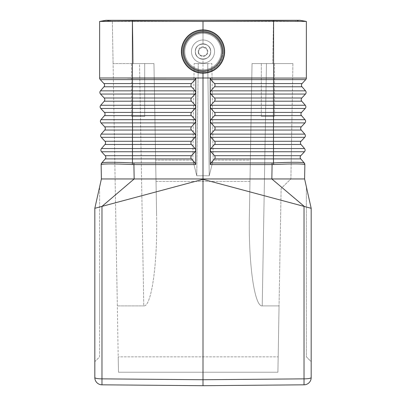 <?xml version="1.0" encoding="UTF-8"?>
<svg xmlns="http://www.w3.org/2000/svg" width="406" height="406" viewBox="0 0 406 406"><rect width="100%" height="100%" fill="white"/><g stroke="black" fill="none" stroke-linecap="round" stroke-linejoin="round"><path stroke-width="0.3" stroke-dasharray="2.03 1.52" d="M195.733 150.113L195.103 148.54L191.424 144.475L190.85 143.359L191.124 141.669L195.113 137.324L195.743 135.69L195.119 134.117L191.277 129.849L190.81 128.438L191.282 127.037L195.129 122.901L195.758 121.262L195.733 150.113M304.525 148.54L273.548 148.54L273.548 151.748L304.47 151.748L300.816 155.691L273.451 155.691L273.548 151.748L210.897 151.748L214.749 155.884L215.205 157.533L214.749 158.7L210.912 162.963L210.283 164.577L210.237 92.502M210.237 92.416L210.201 78.079L278.384 78.043L273.593 77.993L273.593 21.092A176.113 176.052 -90 0 0 273.471 21.092L203 21.416L203 43.858C207.664 44.325 210.227 46.888 210.694 51.552C210.227 56.216 207.664 58.779 203 59.246L203 77.993L273.593 77.993L203 77.993L203 178.96L304.607 178.96L311.179 208.303L306.368 207.019M214.52 86.777L273.482 86.777L273.578 79.627L210.831 79.627L214.683 83.763L215.15 85.164L214.683 86.579L210.841 90.848L273.573 90.848L273.482 86.777L302.018 86.777L305.535 90.848L273.573 90.848L273.573 94.05L210.846 94.05L214.693 98.191L215.165 99.587L214.698 101.003L210.856 105.271L210.227 106.839L210.861 108.478L214.708 112.614L215.175 114.01L214.708 115.426L210.871 119.694L210.242 121.262L210.871 122.901L214.718 127.037L215.19 128.438L214.723 129.849L210.881 134.117L210.257 135.69L210.887 137.324L214.733 141.461L215.2 142.861L214.738 144.277L210.897 148.54L210.267 150.113L210.897 151.748M304.82 164.542L304.277 162.963A2.406 2.406 0 0 1 304.86 164.577L304.82 164.542C302.49 163.725 292.107 163.725 273.669 164.542L210.283 164.577M304.277 162.963A2.406 2.406 0 0 1 304.86 164.577L304.607 178.96M214.586 158.898L273.451 158.898L273.537 162.928C291.741 162.09 301.973 162.09 304.241 162.928L300.76 158.898L273.451 158.898L273.451 155.691L214.586 155.691M156.016 181.365L249.984 181.365L250.355 160.131L213.15 160.131L209.242 175.768L196.758 175.768L209.242 175.768L207.74 63.569L209.242 175.768L213.15 160.131L211.856 63.569L194.144 63.569L211.856 63.569L213.15 160.131L250.355 160.131L249.396 215.119L249.984 181.365L156.016 181.365L155.645 160.131L192.85 160.131L155.645 160.131L156.604 215.119L153.96 63.569L139.537 63.569L143.77 305.896C151.494 306.911 157.614 263.646 156.604 215.119L156.016 181.365M192.85 160.131L196.758 175.768L192.85 160.131L194.144 63.569L192.85 160.131M210.831 79.627L210.201 78.079M210.217 92.416L210.841 90.848M210.846 94.05L210.217 92.502M304.779 134.117L273.553 134.117L273.461 126.845L301.318 126.845L304.972 122.901A2.406 2.406 0 0 0 305.028 119.694L301.516 115.624L273.466 115.624L273.568 108.478L210.861 108.478M118.481 372.236L118.212 356.854L278.171 356.854L277.902 372.236L118.481 372.236L277.902 372.236L118.481 372.236L117.324 305.896L143.77 305.896L117.324 305.896L113.091 63.569L153.96 63.569L156.604 215.119C157.614 263.646 151.494 306.911 143.77 305.896L139.537 63.569L113.091 63.569L153.96 63.569L113.091 63.569L118.481 372.236L277.902 372.236L279.059 305.896L262.23 305.896L279.059 305.896L277.902 372.236L278.171 356.854L118.212 356.854L118.481 372.236M101.723 162.963A2.406 2.406 0 0 0 101.14 164.577A2.406 2.406 0 0 1 101.723 162.963L105.24 158.898A2.406 2.406 0 0 0 105.184 155.691L132.549 155.691L132.452 148.54L101.475 148.54L104.987 144.475A2.406 2.406 0 0 0 104.931 141.268L101.277 137.324A2.406 2.406 0 0 1 101.221 134.117L104.738 130.047A2.406 2.406 0 0 0 104.682 126.845L101.028 122.901A2.406 2.406 0 0 1 100.972 119.694L104.484 115.624A2.406 2.406 0 0 0 104.428 112.421L100.774 108.478A2.406 2.406 0 0 1 100.718 105.271L104.23 101.201L132.523 101.201L132.427 94.05L195.154 94.05L191.307 98.191L190.835 99.587L191.302 101.003L195.144 105.271L195.773 106.925L195.763 92.502M301.77 101.201L273.477 101.201L273.568 105.271L305.282 105.271L301.77 101.201A2.406 2.406 0 0 1 301.825 97.998L305.479 94.05L273.573 94.05L273.477 97.998L214.53 97.998M214.52 83.575L302.074 83.575L305.728 79.627L273.578 79.627L273.598 77.993L306.368 78.079A2.406 2.406 0 0 1 305.728 79.627M306.368 77.993L306.368 21.422M273.593 21.092L306.266 21.401L300.019 20.3L132.529 20.3L132.529 21.092L203 21.416M274.517 63.569L261.297 63.569L274.517 63.569L261.297 63.569L274.517 63.569L274.517 116.456L261.297 116.456L274.517 116.456L261.297 116.456L274.517 116.456L274.517 63.569M292.909 63.569L252.04 63.569L266.463 63.569L262.23 305.896C254.506 306.911 248.386 263.646 249.396 215.119L252.04 63.569L250.355 160.131L252.04 63.569L292.909 63.569L252.04 63.569L249.396 215.119C248.386 263.646 254.506 306.911 262.23 305.896L266.463 63.569L292.909 63.569L290.894 178.965L281.109 188.409L279.059 305.896L281.109 188.409L290.894 178.965L292.909 63.569M144.703 116.456L131.483 116.456L144.703 116.456L131.483 116.456L144.703 116.456L144.703 63.569L131.483 63.569L144.703 63.569L131.483 63.569L131.483 116.456L131.483 63.569L144.703 63.569L144.703 116.456M195.139 108.478L195.773 106.925L195.758 121.262L195.129 119.694L191.292 115.426L190.835 114.264L191.292 112.614L195.139 108.478L132.432 108.478L132.432 105.271L195.144 105.271M191.47 97.998L104.175 97.998A2.406 2.406 0 0 1 104.23 101.201A2.406 2.406 0 0 0 104.175 97.998L100.521 94.05L132.427 94.05L132.427 90.848L195.159 90.848L191.317 86.579L190.85 85.164L191.317 83.763L195.169 79.627L195.799 78.079L99.632 77.993L99.632 21.422M273.471 20.3L273.471 21.422L293.645 21.422L300.019 20.3L293.645 21.422L273.451 21.422L272.715 63.569L273.451 21.422L132.549 21.422L273.471 21.422L273.471 20.3L273.471 21.092M305.535 90.848A2.406 2.406 0 0 1 305.479 94.05M210.897 148.54L273.548 148.54L273.456 144.475L301.013 144.475A2.406 2.406 0 0 1 301.069 141.268L304.723 137.324L210.887 137.324M132.529 20.3L132.529 21.422L112.355 21.422L105.981 20.3L132.529 20.3L133.285 63.569L132.549 21.422L112.355 21.422L113.091 63.569L112.355 21.422L105.981 20.3L99.734 21.401M304.028 206.39L203 179.32L203 385.7L101.972 384.817A7.212 7.212 0 0 1 94.821 377.605A7.212 1.254 180 0 0 101.972 378.859L203 379.742L304.028 378.859L304.028 206.39L271.837 178.96L272.076 162.963L273.537 162.928L273.669 164.542M101.18 164.542L101.759 162.928C104.027 162.09 114.259 162.09 132.463 162.928L132.331 164.542C113.893 163.725 103.51 163.725 101.18 164.542L101.393 178.96L203 178.96L203 179.32L101.972 206.39L101.972 384.817M306.368 186.831L311.179 208.303L311.179 361.66L306.368 356.854L306.368 186.831L306.368 356.854L311.179 361.66L311.179 208.303L311.179 377.605A7.212 1.254 0 0 1 304.028 378.859L304.028 384.817A7.212 7.212 0 0 0 311.179 377.605M105.184 155.691L101.53 151.748L195.103 151.748L191.251 155.884L190.784 157.284L191.251 158.7L195.088 162.963L133.924 162.963L133.909 164.577L132.331 164.542M100.521 94.05A2.406 2.406 0 0 1 100.465 90.848L103.982 86.777A2.406 2.406 0 0 0 103.926 83.575L100.272 79.627L195.169 79.627M198.26 63.569L207.74 63.569L198.26 63.569L196.758 175.768L198.26 63.569L194.144 63.569L198.26 63.569M210.694 51.552C211.064 41.671 194.936 41.671 195.306 51.552C194.936 61.433 211.064 61.433 210.694 51.552C211.064 41.671 194.936 41.671 195.306 51.552C194.936 61.433 211.064 61.433 210.694 51.552C210.227 56.216 207.664 58.779 203 59.246L203 73.187A21.635 21.635 0 0 1 181.365 51.552A21.635 21.635 0 0 1 203 29.917A21.635 21.635 0 0 1 224.635 51.552A21.635 21.635 0 0 1 203 73.187A21.635 21.635 0 0 1 181.365 51.552A21.635 21.635 0 0 0 203 73.187A21.635 21.635 0 0 0 224.635 51.552A21.635 21.635 0 0 0 203 29.917A21.635 21.635 0 0 0 181.365 51.552A21.635 21.635 0 0 1 203 29.917A21.635 21.635 0 0 1 224.635 51.552A21.635 21.635 0 0 1 203 73.187A21.635 21.635 0 0 1 181.365 51.552A21.635 21.635 0 0 1 203 29.917L203 43.858C198.336 44.325 195.773 46.888 195.306 51.552C195.773 56.216 198.336 58.779 203 59.246C198.336 58.779 195.773 56.216 195.306 51.552A7.694 7.694 0 0 0 203 59.246A7.694 7.694 0 0 0 210.694 51.552A7.694 7.694 0 0 0 203 43.858A7.694 7.694 0 0 0 195.306 51.552A7.694 7.694 0 0 1 203 43.858A7.694 7.694 0 0 1 210.694 51.552A7.694 7.694 0 0 1 203 59.246A7.694 7.694 0 0 1 195.306 51.552A7.694 7.694 0 0 0 203 59.246A7.694 7.694 0 0 0 210.694 51.552A7.694 7.694 0 0 0 203 43.858A7.694 7.694 0 0 0 195.306 51.552A7.694 7.694 0 0 1 203 43.858A7.694 7.694 0 0 1 210.694 51.552A7.694 7.694 0 0 1 203 59.246A7.694 7.694 0 0 1 195.306 51.552C195.773 46.888 198.336 44.325 203 43.858C207.664 44.325 210.227 46.888 210.694 51.552M195.103 151.748L195.733 150.2L195.717 164.577L195.088 162.963M195.799 78.079L195.763 92.416M100.465 90.848L132.427 90.848L132.402 77.993L203 77.993L132.402 77.993L132.407 21.092L110.671 21.127M195.154 94.05L195.783 92.502M99.632 207.019L94.821 208.303L99.632 186.831L99.632 356.854L94.821 361.66L94.821 208.303L99.632 186.831L99.632 356.854L94.821 361.66L94.821 208.303L94.821 377.605M99.632 322.983L99.632 299.856L99.632 322.983M99.632 298.461L99.632 275.334L99.632 298.461M101.267 206.578L100.581 206.761M195.717 164.577L133.909 164.577L134.163 178.96L101.972 206.39M101.393 178.96L94.821 208.303M99.632 77.993L99.632 78.079A2.406 2.406 0 0 0 100.272 79.627A2.406 2.406 0 0 1 99.632 78.079L99.632 78.079M195.783 92.416L195.159 90.848M261.297 63.569L261.297 116.456L261.297 63.569M214.541 51.552A11.541 11.541 0 0 0 203 40.011A11.541 11.541 0 0 0 191.459 51.552A11.541 11.541 0 0 0 203 63.092A11.541 11.541 0 0 0 214.541 51.552A11.541 11.541 0 0 1 203 63.092A11.541 11.541 0 0 1 191.459 51.552A11.541 11.541 0 0 1 203 40.011A11.541 11.541 0 0 1 214.541 51.552A11.541 11.541 0 0 1 203 63.092A11.541 11.541 0 0 1 191.459 51.552A11.541 11.541 0 0 1 203 40.011A11.541 11.541 0 0 1 214.541 51.552A11.541 11.541 0 0 1 203 63.092A11.541 11.541 0 0 1 191.459 51.552A11.541 11.541 0 0 1 203 40.011A11.541 11.541 0 0 1 214.541 51.552A11.541 11.541 0 0 0 203 40.011A11.541 11.541 0 0 0 191.459 51.552A11.541 11.541 0 0 0 203 63.092A11.541 11.541 0 0 0 214.541 51.552A11.541 11.541 0 0 0 203 40.011A11.541 11.541 0 0 0 191.459 51.552A11.541 11.541 0 0 0 203 63.092A11.541 11.541 0 0 0 214.541 51.552A11.541 11.541 0 0 0 203 40.011A11.541 11.541 0 0 0 191.459 51.552A11.541 11.541 0 0 1 203 40.011A11.541 11.541 0 0 1 214.541 51.552A11.541 11.541 0 0 1 203 63.092A11.541 11.541 0 0 1 191.459 51.552A11.541 11.541 0 0 0 203 63.092A11.541 11.541 0 0 0 214.541 51.552M198.61 51.552C198.219 57.373 207.781 57.373 207.39 51.552L206.913 49.699L205.69 48.223L203 47.304L200.31 48.223L199.087 49.699L198.61 51.552C198.219 57.373 207.781 57.373 207.39 51.552C207.06 48.964 205.593 47.548 203 47.304C200.407 47.548 198.94 48.964 198.61 51.552M181.847 51.552A21.153 21.153 0 0 0 203 72.704A21.153 21.153 0 0 1 181.847 51.552A21.153 21.153 0 0 0 203 72.704A21.153 21.153 0 0 1 181.847 51.552A21.153 21.153 0 0 1 203 30.394A21.153 21.153 0 0 0 181.847 51.552A21.153 21.153 0 0 0 203 72.704A21.153 21.153 0 0 0 224.153 51.552A21.153 21.153 0 0 0 203 30.394A21.153 21.153 0 0 1 224.153 51.552A21.153 21.153 0 0 0 203 30.394A21.153 21.153 0 0 0 181.847 51.552A21.153 21.153 0 0 1 203 30.394A21.153 21.153 0 0 1 224.153 51.552A21.153 21.153 0 0 1 203 72.704A21.153 21.153 0 0 1 181.847 51.552A21.153 21.153 0 0 1 203 30.394A21.153 21.153 0 0 1 224.153 51.552A21.153 21.153 0 0 1 203 72.704A21.153 21.153 0 0 1 181.847 51.552A21.153 21.153 0 0 0 203 72.704A21.153 21.153 0 0 0 224.153 51.552A21.153 21.153 0 0 1 203 72.704A21.153 21.153 0 0 0 224.153 51.552A21.153 21.153 0 0 1 203 72.704A21.153 21.153 0 0 0 224.153 51.552A21.153 21.153 0 0 0 203 30.394A21.153 21.153 0 0 1 224.153 51.552M207.806 51.552A4.806 4.806 0 0 0 203 46.746A4.806 4.806 0 0 0 198.194 51.552A4.806 4.806 0 0 1 203 46.746A4.806 4.806 0 0 1 207.806 51.552A4.806 4.806 0 0 1 203 56.358A4.806 4.806 0 0 1 198.194 51.552A4.806 4.806 0 0 0 203 56.358A4.806 4.806 0 0 0 207.806 51.552M99.632 305.987C99.632 308.047 99.632 308.047 99.632 305.987L99.632 292.33C99.632 290.27 99.632 290.27 99.632 292.33L99.632 305.987M99.632 283.642L99.632 309.687C99.632 311.742 99.632 311.742 99.632 309.687L99.632 283.642M99.632 285.002L99.632 292.33C99.632 290.27 99.632 290.27 99.632 292.33L99.632 285.002C99.632 282.941 99.632 282.941 99.632 285.002M99.632 309.651L99.632 287.275L99.632 309.651M99.632 321.593L99.632 276.725L99.632 321.593M301.069 141.268L273.456 141.268L273.553 134.117L210.881 134.117M305.028 119.694L210.871 119.694M214.551 115.624L273.466 115.624L273.558 122.901L210.871 122.901M301.262 130.047L214.561 130.047M304.972 122.901L273.558 122.901L273.461 126.845L214.561 126.845M301.825 97.998L273.477 97.998L273.477 101.201L214.535 101.201M305.226 108.478L273.568 108.478L273.568 105.271L210.856 105.271M104.738 130.047L132.539 130.047L132.447 137.324L101.277 137.324A2.406 2.406 0 0 1 101.221 134.117L195.119 134.117M104.682 126.845L132.539 126.845L132.539 130.047L191.439 130.047M191.465 101.201L132.523 101.201L132.432 105.271L100.718 105.271A2.406 2.406 0 0 0 100.774 108.478L132.432 108.478L132.529 112.421L104.428 112.421A2.406 2.406 0 0 1 104.484 115.624L132.534 115.624L132.529 112.421L191.454 112.421M191.439 126.845L132.539 126.845L132.442 122.901L101.028 122.901A2.406 2.406 0 0 1 100.972 119.694L132.437 119.694L132.534 115.624L191.449 115.624M195.129 119.694L132.437 119.694L132.442 122.901L195.129 122.901M191.48 86.777L103.982 86.777A2.406 2.406 0 0 0 103.926 83.575L191.48 83.575M301.572 112.421L214.546 112.421M214.576 144.475L273.456 144.475L273.456 141.268L214.571 141.268M210.912 162.963L272.076 162.963M133.924 162.963L132.463 162.928L132.549 155.691L191.414 155.691M104.987 144.475L132.544 144.475L132.452 148.54L195.103 148.54M105.24 158.898L191.414 158.898M191.424 144.475L132.544 144.475L132.447 137.324L195.113 137.324M104.931 141.268L191.429 141.268M203 33.317A18.234 18.234 0 0 1 221.234 51.552A18.234 18.234 0 0 1 203 69.786A18.234 18.234 0 0 0 221.234 51.552A18.234 18.234 0 0 0 203 33.317A18.234 18.234 0 0 1 221.234 51.552A18.234 18.234 0 0 1 203 69.786A18.234 18.234 0 0 1 184.766 51.552A18.234 18.234 0 0 1 203 33.317A18.234 18.234 0 0 0 184.766 51.552A18.234 18.234 0 0 0 203 69.786A18.234 18.234 0 0 1 184.766 51.552A18.234 18.234 0 0 1 203 33.317A18.234 18.234 0 0 0 184.766 51.552A18.234 18.234 0 0 0 203 69.786A18.234 18.234 0 0 0 221.234 51.552A18.234 18.234 0 0 0 203 33.317M222.935 51.552A19.935 19.935 0 0 1 203 71.486A19.935 19.935 0 0 0 222.935 51.552A19.935 19.935 0 0 0 203 31.617A19.935 19.935 0 0 1 222.935 51.552A19.935 19.935 0 0 0 203 31.617A19.935 19.935 0 0 1 222.935 51.552A19.935 19.935 0 0 1 203 71.486A19.935 19.935 0 0 1 183.065 51.552A19.935 19.935 0 0 1 203 31.617A19.935 19.935 0 0 0 183.065 51.552A19.935 19.935 0 0 0 203 71.486A19.935 19.935 0 0 0 222.935 51.552M203 72.004A20.452 20.452 0 0 0 223.452 51.552A20.452 20.452 0 0 0 203 31.1A20.452 20.452 0 0 0 182.548 51.552A20.452 20.452 0 0 0 203 72.004A20.452 20.452 0 0 1 182.548 51.552A20.452 20.452 0 0 1 203 31.1A20.452 20.452 0 0 1 223.452 51.552A20.452 20.452 0 0 1 203 72.004A20.452 20.452 0 0 1 182.548 51.552A20.452 20.452 0 0 1 203 31.1A20.452 20.452 0 0 1 223.452 51.552A20.452 20.452 0 0 1 203 72.004A20.452 20.452 0 0 0 223.452 51.552A20.452 20.452 0 0 0 203 31.1A20.452 20.452 0 0 0 182.548 51.552A20.452 20.452 0 0 0 203 72.004M224.635 51.552A21.635 21.635 0 0 1 203 73.187M203 32.318A19.229 19.229 0 0 1 222.229 51.552A19.229 19.229 0 0 1 203 70.781A19.229 19.229 0 0 1 183.771 51.552A19.229 19.229 0 0 1 203 32.318M203 71.486A19.935 19.935 0 0 1 183.065 51.552A19.935 19.935 0 0 1 203 31.617A19.935 19.935 0 0 0 183.065 51.552A19.935 19.935 0 0 0 203 71.486"/><path stroke-width="0.61" d="M101.18 164.542L101.759 162.928C104.027 162.09 114.259 162.09 132.463 162.928L132.331 164.542C113.893 163.725 103.51 163.725 101.18 164.542L101.14 164.577A2.406 2.406 0 0 1 101.723 162.963L105.24 158.898A2.406 2.406 0 0 0 105.184 155.691L101.53 151.748A2.406 2.406 0 0 1 101.475 148.54L104.987 144.475A2.406 2.406 0 0 0 104.931 141.268L101.277 137.324A2.406 2.406 0 0 1 101.221 134.117L104.738 130.047A2.406 2.406 0 0 0 104.682 126.845L101.028 122.901A2.406 2.406 0 0 1 100.972 119.694L104.484 115.624A2.406 2.406 0 0 0 104.428 112.421L100.774 108.478A2.406 2.406 0 0 1 100.718 105.271L104.23 101.201A2.406 2.406 0 0 0 104.175 97.998L100.521 94.05A2.406 2.406 0 0 1 100.465 90.848L103.982 86.777A2.406 2.406 0 0 0 103.926 83.575L100.272 79.627A2.406 2.406 0 0 1 99.632 78.079L99.632 21.422L132.407 21.092A176.113 176.052 90 0 1 132.529 21.092L203 21.416L273.471 21.092A176.113 176.052 90 0 1 273.593 21.092L306.368 21.422L300.019 20.3L132.529 20.3L132.529 21.092M99.632 77.993L132.407 77.993L127.616 78.043L132.407 78.094L132.422 79.627L195.169 79.627L195.799 78.079L132.407 78.094L132.407 21.092M304.525 148.54L273.548 148.54L273.456 144.475L301.013 144.475L304.525 148.54A2.406 2.406 0 0 1 304.47 151.748A2.406 2.406 0 0 0 304.525 148.54L301.013 144.475A2.406 2.406 0 0 1 301.069 141.268L304.723 137.324A2.406 2.406 0 0 0 304.779 134.117L301.262 130.047A2.406 2.406 0 0 1 301.318 126.845L304.972 122.901A2.406 2.406 0 0 0 305.028 119.694L301.516 115.624A2.406 2.406 0 0 1 301.572 112.421L305.226 108.478L210.861 108.478L210.227 106.925L210.242 121.262L210.871 119.694L214.708 115.426L215.165 114.264L214.708 112.614L210.861 108.478M304.277 162.963A2.406 2.406 0 0 1 304.86 164.577L304.277 162.963A2.406 2.406 0 0 1 304.86 164.577L304.607 178.96L311.179 208.303L311.179 377.605A7.212 1.254 180 0 1 304.028 378.859L203 379.742L203 385.7L304.028 384.817L203 385.7L101.972 384.817A7.212 7.212 0 0 1 94.821 377.605A7.212 1.254 0 0 0 101.972 378.859L203 379.742L203 179.32L311.179 208.303L306.368 186.831M214.586 158.898L273.451 158.898L273.451 155.691L300.816 155.691A2.406 2.406 0 0 0 300.76 158.898L273.451 158.898L273.537 162.928C291.741 162.09 301.973 162.09 304.241 162.928L300.76 158.898A2.406 2.406 0 0 1 300.816 155.691L304.47 151.748L210.897 151.748L214.749 155.884L215.216 157.284L214.749 158.7L210.912 162.963L272.076 162.963L272.091 164.577L273.669 164.542C292.107 163.725 302.49 163.725 304.82 164.542M133.924 162.963L132.463 162.928L132.452 151.748L195.103 151.748L191.251 155.884L190.784 157.284L191.251 158.7L195.088 162.963L133.924 162.963L133.909 164.577L132.331 164.542M210.217 92.416L210.201 78.079L306.368 78.079A2.406 2.406 0 0 1 305.728 79.627L210.831 79.627L214.683 83.763L215.15 85.164L214.683 86.579L210.841 90.848L210.217 92.416L210.232 106.925L210.856 105.271L214.698 101.003L215.165 99.587L214.693 98.191L210.846 94.05L210.217 92.502M306.368 78.079L306.368 21.422M214.571 141.268L215.19 142.607L214.992 143.836L210.897 148.54L210.267 150.113L210.242 121.262L210.871 122.901L214.561 126.845L215.134 127.941L214.86 129.636L210.881 134.117L210.257 135.69L210.887 137.324L214.571 141.268L273.456 141.268L273.553 137.324L210.887 137.324M305.226 108.478L301.572 112.421A2.406 2.406 0 0 0 301.516 115.624A2.406 2.406 0 0 1 301.572 112.421A2.406 2.406 0 0 0 301.516 115.624L273.466 115.624L273.568 105.271L305.282 105.271A2.406 2.406 0 0 1 305.226 108.478A2.406 2.406 0 0 0 305.282 105.271L301.77 101.201A2.406 2.406 0 0 1 301.825 97.998L305.479 94.05A2.406 2.406 0 0 0 305.535 90.848L302.018 86.777A2.406 2.406 0 0 1 302.074 83.575L305.728 79.627M304.378 206.487L271.837 178.96L203 178.96L203 77.993L273.598 77.993L273.593 21.092M210.912 162.963L210.283 164.577L210.267 150.113L210.897 151.748M195.103 151.748L195.733 150.2L195.717 164.577L133.909 164.577L134.163 178.96L101.393 178.96L94.821 208.303L203 179.32L203 178.96L134.163 178.96L101.972 206.39L101.267 206.578M195.169 79.627L191.317 83.763L190.85 85.164L191.317 86.579L195.159 90.848L195.783 92.416L195.799 78.079M306.368 207.019L304.52 206.522M100.465 90.848L132.427 90.848L132.427 94.05L195.154 94.05L195.763 92.502M99.632 21.422L105.981 20.3L132.529 20.3M210.881 134.117L304.779 134.117A2.406 2.406 0 0 1 304.723 137.324A2.406 2.406 0 0 0 304.779 134.117L301.262 130.047A2.406 2.406 0 0 1 301.318 126.845L214.561 126.845M210.831 79.627L210.201 78.079M304.028 206.39L304.028 384.817A7.212 7.212 0 0 0 311.179 377.605M214.52 83.575L302.074 83.575A2.406 2.406 0 0 0 302.018 86.777L273.482 86.777L273.598 77.993L132.402 77.993L203 77.993L203 73.187A21.635 21.635 0 0 0 224.635 51.552A21.635 21.635 0 0 0 203 29.917L203 21.416M101.221 134.117L132.447 134.117L132.539 130.047L104.738 130.047A2.406 2.406 0 0 0 104.682 126.845L132.539 126.845L132.442 122.901L101.028 122.901A2.406 2.406 0 0 1 100.972 119.694L132.437 119.694L132.529 112.421L132.432 108.478L100.774 108.478A2.406 2.406 0 0 1 100.718 105.271L132.432 105.271L132.432 108.478L195.139 108.478L191.292 112.614L190.835 114.264L191.292 115.426L195.129 119.694L195.758 121.262L195.783 92.502M101.14 164.577L101.393 178.96M210.283 164.577L272.091 164.577L271.837 178.96L304.607 178.96M195.139 108.478L195.773 106.925L195.144 105.271L191.302 101.003L190.835 99.587L191.307 98.191L195.154 94.05M195.758 121.353L195.743 135.69L195.119 134.117L191.277 129.849L190.81 128.438L191.282 127.037L195.129 122.901L195.758 121.353M195.743 135.777L195.733 150.113L195.103 148.54L191.262 144.277L190.8 142.861L191.267 141.461L195.113 137.324L195.743 135.777M195.717 164.577L195.088 162.963M100.581 206.761L99.632 207.019M94.821 208.303L94.821 377.605M195.103 148.54L101.475 148.54A2.406 2.406 0 0 0 101.53 151.748A2.406 2.406 0 0 1 101.475 148.54A2.406 2.406 0 0 0 101.53 151.748L132.452 151.748L132.447 137.324L195.113 137.324M110.671 21.127L99.734 21.401M203 29.917A21.635 21.635 0 0 0 181.365 51.552A21.635 21.635 0 0 0 203 73.187A21.635 21.635 0 0 0 224.635 51.552A21.635 21.635 0 0 0 203 29.917A21.635 21.635 0 0 0 181.365 51.552M195.144 105.271L132.432 105.271L132.523 101.201L104.23 101.201A2.406 2.406 0 0 0 104.175 97.998L132.523 97.998L132.427 94.05L100.521 94.05M305.028 119.694L273.563 119.694L273.466 115.624L214.551 115.624M105.184 155.691L191.414 155.691M214.576 144.475L273.456 144.475L273.456 141.268L301.069 141.268M105.24 158.898L191.414 158.898M104.931 141.268L191.429 141.268M104.987 144.475L191.424 144.475M210.846 94.05L305.479 94.05A2.406 2.406 0 0 0 305.535 90.848L273.573 90.848L273.477 97.998L301.825 97.998A2.406 2.406 0 0 0 301.77 101.201L273.477 101.201L273.477 97.998L214.53 97.998M210.856 105.271L273.568 105.271L273.477 101.201L214.535 101.201M210.897 148.54L273.548 148.54L273.451 155.691L214.586 155.691M195.159 90.848L132.427 90.848L132.518 86.777L103.982 86.777A2.406 2.406 0 0 0 103.926 83.575L132.518 83.575L132.422 79.627L100.272 79.627M301.572 112.421L214.546 112.421M195.119 134.117L132.447 134.117L132.447 137.324L101.277 137.324M304.723 137.324L273.553 137.324L273.461 130.047L301.262 130.047A2.406 2.406 0 0 1 301.318 126.845M191.449 115.624L104.484 115.624A2.406 2.406 0 0 0 104.428 112.421L191.454 112.421M273.471 20.3L273.471 21.092M214.52 86.777L273.482 86.777L273.573 90.848L210.841 90.848M210.871 119.694L273.563 119.694L273.558 122.901L210.871 122.901M304.972 122.901L273.558 122.901L273.461 130.047L214.561 130.047M273.669 164.542L273.537 162.928L272.076 162.963M195.129 122.901L132.442 122.901L132.437 119.694L195.129 119.694M191.465 101.201L132.523 101.201L132.523 97.998L191.47 97.998M191.48 86.777L132.518 86.777L132.518 83.575L191.48 83.575M101.972 206.39L101.972 384.817M191.439 130.047L132.539 130.047L132.539 126.845L191.439 126.845M203 32.318A19.229 19.229 0 0 0 183.771 51.552A19.229 19.229 0 0 0 203 70.781A19.229 19.229 0 0 0 222.229 51.552A19.229 19.229 0 0 0 203 32.318"/></g></svg>
